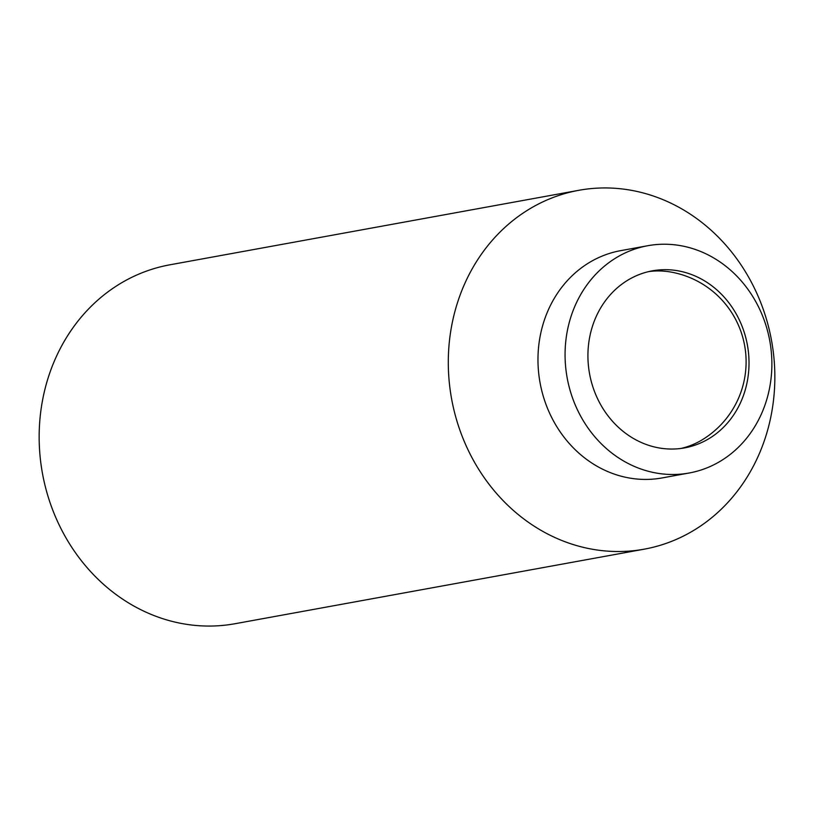 <?xml version="1.0" encoding="UTF-8"?>
<svg xmlns="http://www.w3.org/2000/svg" width="814" height="814" viewBox="0 0 814 814"><rect width="100%" height="100%" fill="white"/><g stroke="black" fill="none" stroke-linecap="round" stroke-linejoin="round"><path stroke-width="1.22" d="M648.89 271.561A89.978 80.22 -100.3 0 1 655.585 270.991A89.978 80.22 -100.3 0 1 671.906 272.232A91.199 91.199 0 0 1 702.411 439.682A89.978 80.22 -100.3 0 1 681.115 448.433M674.419 448.992A89.978 80.22 -100.3 0 1 588.685 368.07A89.978 80.22 -100.3 0 1 652.34 270.838A89.978 80.22 -100.3 0 1 662.515 269.729A89.978 80.22 -100.3 0 1 748.259 350.661A89.978 80.22 -100.3 0 1 684.594 447.883A89.978 80.22 -100.3 0 1 674.419 448.992M676.108 474.43A115.517 102.981 -100.3 0 1 566.045 370.533A115.517 102.981 -100.3 0 1 647.761 245.716A115.517 102.981 -100.3 0 1 660.826 244.292A115.517 102.981 -100.3 0 1 770.899 348.189A115.517 102.981 -100.3 0 1 689.173 473.005A115.517 102.981 -100.3 0 1 676.108 474.43M689.173 473.005L662.077 477.94A115.517 102.981 -100.3 0 1 649.023 479.365A115.517 102.981 -100.3 0 1 538.949 375.478A115.517 102.981 -100.3 0 1 620.665 250.651L647.761 245.716M623.636 551.414A182.397 162.607 -100.3 0 1 449.837 387.372A182.397 162.607 -100.3 0 1 578.876 190.293A182.397 162.607 -100.3 0 1 599.501 188.044A182.397 162.607 -100.3 0 1 773.3 352.086A182.397 162.607 -100.3 0 1 644.261 549.165A182.397 162.607 -100.3 0 1 623.636 551.414M644.261 549.165L235.124 623.707A182.397 162.607 -100.3 0 1 214.499 625.956A182.397 162.607 -100.3 0 1 40.7 461.914A182.397 162.607 -100.3 0 1 169.739 264.835L578.876 190.293"/></g></svg>
